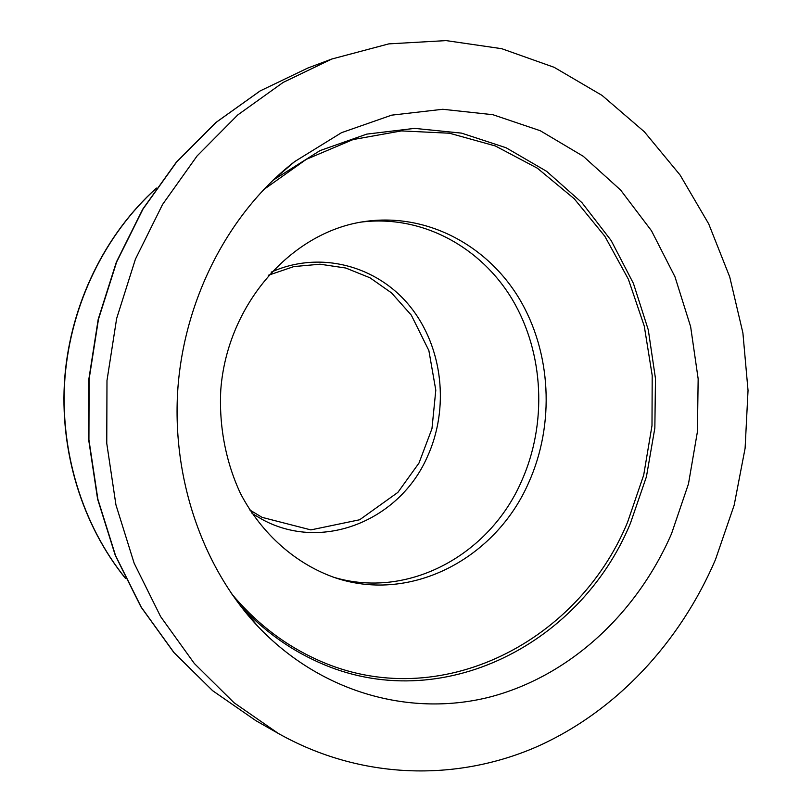 <?xml version="1.0" encoding="UTF-8"?>
<svg xmlns="http://www.w3.org/2000/svg" width="812" height="812" viewBox="0 0 812 812"><rect width="100%" height="100%" fill="white"/><g stroke="black" fill="none" stroke-linecap="round" stroke-linejoin="round"><path stroke-width="1.22" d="M361.127 222.092C421.732 214.52 480.877 246.736 512.534 299.882C544.07 353.23 547.329 423.884 521.456 481.394C489.372 555.063 407.898 599.936 333.001 577.058M528.754 482.501C496.081 557.844 412.171 603.184 336.077 578.083C296.502 564.594 261.819 534.438 240.403 493.331C225.665 461.622 218.854 425.823 220.803 389.577C227.34 303.992 291.467 231.907 364.324 221.575C425.803 212.511 486.408 244.432 518.969 298.156C551.429 352.073 555.022 424.016 528.754 482.501M671.534 533.697C637.176 612.664 571.059 675.137 491.504 696.594C412.09 717.493 321.775 693.712 257.851 626.346C202.158 567.091 171.038 476.553 178.041 386.187C185.349 295.852 230.344 211.333 294.665 161.598L341.537 132.671L391.628 115.162L442.753 109.275L492.894 114.705L540.234 130.712L583.249 156.269L620.652 190.089L651.478 230.76L674.975 276.801L690.636 326.668L698.158 378.828L697.417 431.73L688.474 483.861L671.534 533.697M715.463 559.641C679.877 642.546 616.095 711.708 536.082 747.07C456.029 781.692 360.802 779.855 278.354 733.469L233.998 702.705L194.301 663.455L160.593 616.562L134.142 563.203L115.943 504.891L106.758 443.362L106.981 380.564L116.644 318.507L135.411 259.19L162.562 204.462L197.093 155.945L237.754 114.939L283.144 82.428L331.783 59.032L388.796 43.878L446.062 40.6L501.714 48.69L554.16 67.315L602.057 95.41L644.312 131.737L680.07 175.006L708.693 223.858L729.734 276.943L742.899 332.92L748.035 390.481L745.101 448.305L734.18 505.125L715.463 559.641M263.382 189.835L306.286 159.355L353.027 139.573L401.453 130.905L449.523 133.229L495.371 145.977L537.392 168.216L574.236 198.757L604.828 236.241L628.366 279.206L644.271 326.119L652.198 375.428L651.995 425.6L643.703 475.061L627.544 522.299C576.896 645.083 433.385 717.199 311.361 656.969C281.125 642.333 254.471 621.19 231.41 593.531M294.665 161.598L272.913 180.294L319.999 150.606L366.74 134.122L414.577 128.377L461.592 133.138L506.099 147.764L546.628 171.332L581.96 202.675L611.131 240.494L633.411 283.388L648.301 329.926L655.487 378.636L654.848 428.066L646.423 476.756L630.427 523.273C579.453 646.971 434.968 719.777 311.96 659.151C286.301 646.768 263.068 629.594 242.28 607.66L257.851 626.346M278.354 733.469L255.922 720.691L212.714 690.758L174.072 652.665L141.288 607.234L115.558 555.611L97.866 499.228L88.924 439.789L89.117 379.143L98.475 319.228L116.664 261.931L143.013 209.049L176.549 162.116L216.073 122.409L260.236 90.883L307.616 68.127L331.783 59.032M125.373 578.174C82.185 524.714 59.357 450.65 64.99 377.235C70.989 303.84 105.195 234.303 156.259 188.303M271.167 272.162C319.989 250.116 377.204 265.656 410.08 306.439C443.037 347.242 449.706 408.7 427.071 457.389C399.382 520.259 322.831 552.099 262.794 519.761L252.055 513.448M255.922 720.691L212.582 690.657L173.839 652.493L141.024 607.011L115.284 555.378L97.592 499.045L88.66 439.678L88.853 379.113L98.201 319.289L116.37 262.073L142.709 209.222L176.255 162.288L215.819 122.551L260.084 90.954L307.616 68.127M125.495 578.418C82.063 524.867 59.144 450.701 64.787 377.204C70.786 303.749 105.103 234.12 156.422 188.079M268.366 275.258L293.812 266.59L320.04 264.204L345.821 268.041L369.988 277.795L391.526 292.909L411.298 315.127L428.868 350.561L435.8 390.166L431.964 428.675L418.992 463.043L397.87 492.397L359.665 519.761L310.874 529.901L262.093 517.366L249.771 509.956"/></g></svg>
